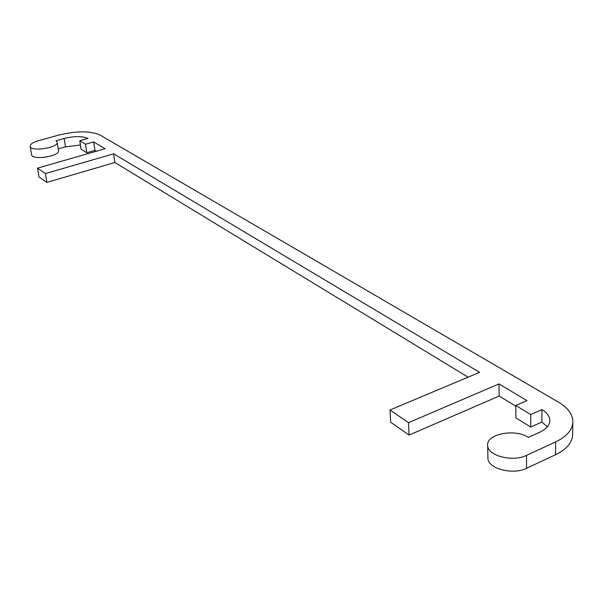 <?xml version="1.0" encoding="UTF-8"?>
<svg xmlns="http://www.w3.org/2000/svg" width="603" height="603" viewBox="0 0 603 603"><rect width="100%" height="100%" fill="white"/><g stroke="black" fill="none" stroke-linecap="round" stroke-linejoin="round"><path stroke-width="0.9" d="M58.695 135.095C76.475 130.798 90.262 130.791 100.045 135.049L558.491 402.163C567.325 407.402 572.111 413.545 572.827 420.577C573.159 429.057 567.431 436.173 555.634 441.924L526.502 455.393C512.912 462.26 487.865 455.876 487.699 445.79C485.551 434.168 514.902 428.19 528.364 437.416L539.858 432.185C546.725 428.891 550.049 424.776 549.83 419.839C549.416 415.949 546.778 412.52 541.916 409.565L530.738 414.555L515.821 405.495L526.924 400.611L498.99 383.93L408.51 422.673L390.013 409.987L479.589 372.345L113.635 153.818L45.413 173.574L37.499 168.147L105.133 148.737L93.699 141.916L85.513 144.23L79.784 140.755L87.925 138.464C82.355 135.984 74.433 135.992 64.167 138.471L56.004 140.755L57.119 142.082C59.29 147.592 31.024 152.167 30.203 146.416C30.022 144.313 32.728 142.429 38.321 140.748L58.695 135.095M487.895 457.262L487.917 458.529C488.091 468.719 513.017 475.202 526.532 468.29L555.536 454.73C567.272 448.941 572.978 441.765 572.646 433.195L572.79 423.095M515.821 405.495L515.904 417.864L530.753 427.037L541.878 422.017L547.411 426.766M390.013 409.987L390.654 422.206L409.075 435.057L499.148 396.05L515.821 406.181M37.499 168.147L38.954 176.883L46.861 182.4L114.856 162.493L468.101 377.176M79.784 140.755L81.058 149.197L86.779 152.732L94.942 150.388L96.359 151.255M58.205 148.903L65.478 146.853L80.425 144.991M31.567 154.564L31.612 154.843C32.449 160.677 60.632 156.087 58.461 150.494L57.164 142.353M541.878 422.017L541.916 409.565M530.753 427.037L530.738 414.555M499.148 396.05L498.99 383.93M409.075 435.057L408.51 422.673M114.856 162.493L113.635 153.818M46.861 182.4L45.413 173.574M94.942 150.388L93.699 141.916M86.779 152.732L85.513 144.23M555.634 441.924L555.536 454.73M526.532 468.29L526.502 455.393M64.167 138.471L65.478 146.853M549.823 421.293L549.83 419.839M487.917 458.529L487.699 445.79M31.612 154.843L30.203 146.416"/></g></svg>
